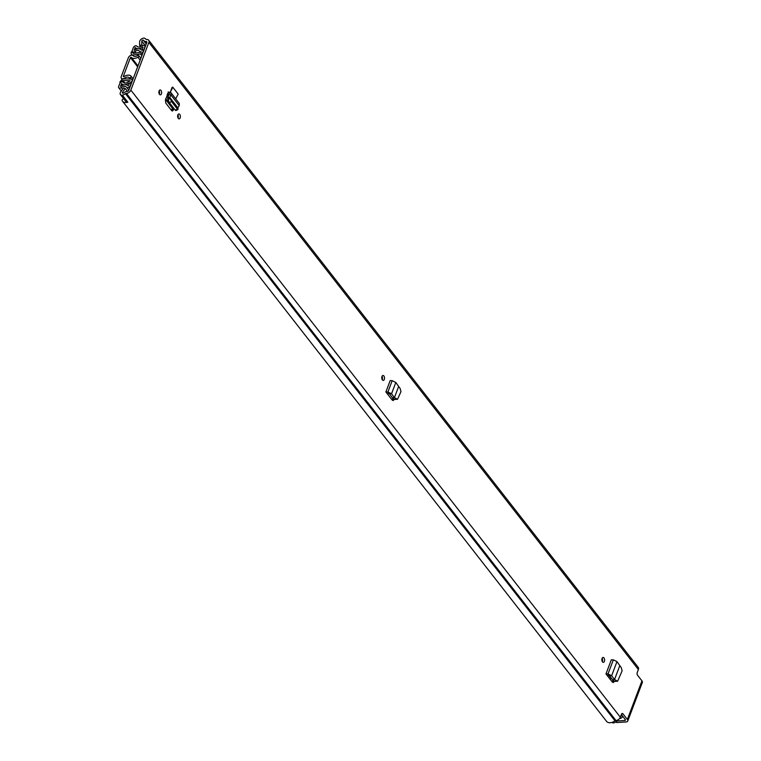 <?xml version="1.0" encoding="UTF-8"?>
<svg xmlns="http://www.w3.org/2000/svg" width="761" height="761" viewBox="0 0 761 761"><rect width="100%" height="100%" fill="white"/><g stroke="black" fill="none" stroke-linecap="round" stroke-linejoin="round"><path stroke-width="1.14" d="M382.022 376.372A2.464 1.37 -93.4 0 1 382.25 379.539A2.464 1.37 -93.4 0 1 382.212 379.625M381.984 376.457A2.464 1.37 -93.4 0 1 382.992 375.477A2.464 1.37 -93.4 0 1 384.305 376.8A2.464 1.37 -93.4 0 1 384.295 379.416A2.464 1.37 -93.4 0 1 383.287 380.395A2.464 1.37 -93.4 0 1 381.965 379.073A2.464 1.37 -93.4 0 1 381.984 376.457M614.317 681.2L612.196 681.904M619.606 666.132L614.527 679.573L617.637 681.228L622.118 670.812L621.28 667.673L616.971 661.623L613.347 659.825L611.33 659.768L605.975 673.923L612.329 682.065L613.242 682.541L614.165 681.609M180.157 117.898A2.464 1.37 -93.4 0 1 179.149 118.878A2.464 1.37 -93.4 0 1 177.836 117.546A2.464 1.37 -93.4 0 1 177.846 114.93A2.464 1.37 -93.4 0 1 178.854 113.95A2.464 1.37 -93.4 0 1 180.176 115.282A2.464 1.37 -93.4 0 1 180.157 117.898M161.408 93.869A2.464 1.37 -93.4 0 1 160.4 94.849A2.464 1.37 -93.4 0 1 159.078 93.527A2.464 1.37 -93.4 0 1 159.097 90.911A2.464 1.37 -93.4 0 1 160.105 89.931A2.464 1.37 -93.4 0 1 161.418 91.253A2.464 1.37 -93.4 0 1 161.408 93.869M174.031 108.604L172.481 111.011L171.596 110.545L165.812 103.135L165.394 99.957L168.457 92.271M140.595 46.763L139.644 45.546L139.624 41.96A3.415 2.216 -38 0 1 139.805 41.027A3.415 2.216 -38 0 1 144.01 38.136L144.038 38.05A7.21 4.671 142 0 1 145.912 39.23A7.21 4.671 142 0 1 145.988 39.334A0.951 0.618 -38 0 0 146.464 39.515L146.806 39.496A3.891 2.521 142 0 1 148.699 40.209L638.213 667.34A3.891 2.521 -38 0 1 638.374 669.537L637.233 672.572A1.893 1.056 -93.4 0 0 637.547 675.216L641.951 680.857A3.891 2.026 20.7 0 1 642.36 682.417L627.768 721.028A3.891 2.026 -159.3 0 0 627.359 719.468L622.964 713.828L621.642 713.904M148.699 40.209A3.891 2.521 142 0 1 148.861 42.416L130.844 90.102A3.891 2.521 142 0 1 126.44 93.403L126.098 93.422A0.951 0.618 -38 0 0 125.46 93.67A7.21 4.671 142 0 1 122.426 95.249L122.454 95.163A3.415 2.216 -38 0 1 120.438 94.583A3.415 2.216 -38 0 1 120.295 92.652A3.415 2.216 -38 0 1 120.828 91.691L123.624 87.943L125.289 88.504L122.492 92.262A0.951 0.618 142 0 0 123.215 93.137A4.737 3.073 142 0 0 124.547 92.357A3.415 2.216 -38 0 1 126.84 91.453L127.182 91.434A1.427 0.923 142 0 0 128.799 90.226L146.816 42.53A1.427 0.923 142 0 0 146.759 41.731A1.427 0.923 142 0 0 146.064 41.465L145.722 41.484A3.415 2.216 -38 0 1 144.057 40.866A3.415 2.216 -38 0 1 144.019 40.809A4.737 3.073 142 0 0 143.972 40.742A4.737 3.073 142 0 0 143.239 40.152A0.951 0.618 142 0 0 141.803 41.161L141.822 44.756L139.644 45.546M622.964 713.828A1.893 1.056 -93.4 0 0 622.279 713.447A1.893 1.056 -93.4 0 0 621.499 714.208L620.358 717.233L130.844 90.102M170.369 91.967L175.705 98.797L178.179 94.079L172.842 87.239L170.369 91.967L172.138 87.287L172.842 87.239M604.386 661.385A2.464 1.37 -93.4 0 1 603.378 662.365A2.464 1.37 -93.4 0 1 602.065 661.043A2.464 1.37 -93.4 0 1 602.075 658.427A2.464 1.37 -93.4 0 1 603.092 657.447A2.464 1.37 -93.4 0 1 604.405 658.769A2.464 1.37 -93.4 0 1 604.386 661.385M394.227 399.23L392.105 399.934M385.884 391.963L387.91 392.001L391.554 393.751L394.417 397.642L397.537 399.268L400.971 391.639L400.134 388.51L395.825 382.46L392.191 380.662L390.174 380.605L385.884 391.963L392.238 400.105L393.152 400.571L394.065 399.639M602.113 658.341A2.464 1.37 -93.4 0 1 602.341 661.509A2.464 1.37 -93.4 0 1 602.303 661.594M177.884 114.844A2.464 1.37 -93.4 0 1 178.112 118.012A2.464 1.37 -93.4 0 1 178.074 118.107M159.135 90.816A2.464 1.37 -93.4 0 1 159.363 93.993A2.464 1.37 -93.4 0 1 159.325 94.079M392.124 399.886L392.79 398.127M612.215 681.856L612.881 680.096M172.795 107.025L171.51 110.44M621.376 714.541L625.314 719.583A1.427 0.742 -159.3 0 1 625.466 720.153A1.427 0.742 -159.3 0 1 624.8 720.505L616.477 721M123.71 98.768A0.761 0.495 -38 0 0 123.311 98.892L123.101 99.006A1.427 0.923 -38 0 0 122.198 99.995A1.427 0.923 -38 0 0 122.198 100.699A7.21 4.671 -38 0 0 122.521 101.223A7.21 4.671 -38 0 0 127.848 102.193L122.426 95.249M122.521 101.223L606.612 721.399A7.21 4.671 -38 0 0 614.974 720.8A0.951 0.618 142 0 1 615.611 720.543L615.953 720.524A3.891 2.521 -38 0 0 620.358 717.233M616.153 721.457L616.981 722.512L625.951 721.989A3.891 2.026 -159.3 0 0 627.768 721.028M616.981 722.512A1.893 1.227 142 0 1 616.058 722.17L615.801 721.837M120.438 94.583L125.774 101.413A3.415 2.216 -38 0 0 127.705 102.012M127.525 91.368L125.289 88.504M142.545 45.679L141.822 44.756M168.59 95.743L167.41 94.24A2.939 1.903 142 0 1 167.306 94.231M173.727 108.224L172.243 110.992M177.836 107.805L179.235 105.627L170.959 95.03L171.044 92.899L168.181 91.919M179.235 105.627L179.339 103.525L171.044 92.899M177.865 107.805L169.779 97.437L167.591 98.378L169.399 102.668L175.192 110.098L175.896 109.86M168.39 92.271L167.41 94.24L170.959 95.03L169.732 97.379L171.539 101.574L177.351 109.013L178.045 108.766L177.827 107.748M175.192 110.098L178.045 108.766M169.732 97.379L167.772 97.303L167.591 98.378M169.884 92.357L167.772 97.303M605.975 673.923L607.135 675.416L609.513 675.711L612.491 679.754L614.203 679.63M606.232 673.932L608.001 673.961L611.644 675.72L609.513 675.711M616.971 661.623L611.644 675.72L614.527 679.573L612.491 679.754M612.672 679.944L614.612 681.418L617.637 681.228M386.131 391.963L387.045 393.447L389.413 393.741L392.391 397.784L394.112 397.661M395.825 382.46L391.554 393.751L389.413 393.741M398.46 386.959L394.417 397.642L392.391 397.784M392.581 397.974L394.521 399.449L397.537 399.268M128.39 57.684L121.237 76.604A2.939 1.903 -38 0 0 121.36 78.269A2.939 1.903 -38 0 0 124.69 78.088A4.033 2.616 142 0 1 129.256 77.831A4.033 2.616 142 0 1 129.351 77.974L130.293 77.679A1.427 0.923 -38 0 0 130.921 76.014A1.427 0.923 -38 0 0 130.844 75.938A6.497 4.214 142 0 0 123.843 76.728L123.282 76.49L130.435 57.56L131.206 57.246A6.497 4.214 142 0 0 137.912 57.227A1.427 0.923 -38 0 0 138.683 55.477L137.922 55.277A4.033 2.616 142 0 1 133.146 55.715A2.939 1.903 -38 0 0 130.664 55.439A2.939 1.903 -38 0 0 128.39 57.684M138.683 55.477L140.871 58.274L138.683 55.477M142.088 49.998L143.762 49.817L144.847 46.944A2.178 1.417 -38 0 0 144.752 45.708A2.178 1.417 -38 0 0 142.25 45.869A4.642 3.015 142 0 1 136.913 46.221A4.642 3.015 142 0 1 136.885 46.193A2.178 1.417 -38 0 0 135.039 45.955A2.178 1.417 -38 0 0 133.346 47.62L132.271 50.464A2.178 1.417 -38 0 0 132.366 51.7A2.178 1.417 -38 0 0 134.916 51.501A3.938 2.549 142 0 1 139.52 51.139A3.938 2.549 142 0 1 139.577 51.225A2.178 1.417 -38 0 0 139.615 51.272A2.178 1.417 -38 0 0 140.671 51.672L141.251 51.719L140.918 52.29L133.251 53.346L131.834 51.624L131.12 52.157L131.311 54.507A2.559 1.655 -38 0 0 131.339 54.545A2.559 1.655 -38 0 0 132.775 55.001L140.443 53.936A2.369 1.541 -38 0 0 142.954 51.948L143.163 52.214M142.022 49.922L143.001 47.001A6.735 4.366 142 0 1 135.268 47.505A6.735 4.366 142 0 1 135.23 47.458L134.117 50.407A6.021 3.9 142 0 1 141.156 49.855A6.021 3.9 142 0 1 141.251 49.988L141.689 49.979A2.464 1.598 142 0 1 142.897 50.435A2.464 1.598 142 0 1 143.001 51.834L142.954 51.948M124.956 83.092L122.968 80.552L130.169 80.742L129.437 81.408A2.178 1.417 -38 0 0 127.943 82.007A3.938 2.549 142 0 1 123.339 82.369A3.938 2.549 142 0 1 123.282 82.283A2.178 1.417 -38 0 0 123.244 82.236A2.178 1.417 -38 0 0 121.408 82.026A2.178 1.417 -38 0 0 119.715 83.681L118.64 86.526A2.178 1.417 -38 0 0 118.735 87.762A2.178 1.417 -38 0 0 121.237 87.601A4.642 3.015 142 0 1 126.573 87.249A4.642 3.015 142 0 1 126.602 87.287A2.178 1.417 -38 0 0 126.611 87.296A2.178 1.417 -38 0 0 128.447 87.515A2.178 1.417 -38 0 0 130.141 85.85L131.225 82.978L129.494 83.082L128.257 86.012A6.735 4.366 142 0 0 128.219 85.964A6.735 4.366 142 0 0 120.485 86.469L121.598 83.52A6.021 3.9 142 0 0 121.693 83.653A6.021 3.9 142 0 0 128.742 83.101L129.199 83.054A2.464 1.598 142 0 0 131.986 80.961L132.034 80.847A2.369 1.541 -38 0 0 131.929 79.505A2.369 1.541 -38 0 0 130.949 79.068L123.748 78.878A2.559 1.655 -38 0 0 121.836 79.572L119.829 82.055L120.162 82.521L122.616 80.676L124.452 83.035M609.846 676.177L609.161 678.003M610.969 677.69L610.303 679.468M616.762 720.391L616.714 720.515A2.844 1.845 142 0 1 613.49 722.931L613.1 722.95A0.951 0.618 142 0 1 612.634 722.779L612.244 722.275M619.644 718.451A2.178 1.417 -38 0 0 622.498 716.624L622.66 716.187M133.175 53.356L131.834 51.624M627.359 719.468L641.951 680.857M638.374 669.537L148.861 42.416M145.532 45.936L141.803 41.161M146.255 44.024L143.239 40.152M146.73 42.778L145.722 41.484M146.844 42.464L146.064 41.465M614.974 720.8L125.46 93.67M615.611 720.543L126.098 93.422M615.953 720.524L126.44 93.403M625.2 719.44L624.8 720.505M123.187 93.156L122.492 92.262M172.804 110.393L171.596 110.545M173.365 110.174L172.871 110.231M171.539 101.574L169.399 102.668M170.064 98.54L167.915 99.634M613.347 659.825L608.001 673.961L608.914 675.445M616.277 680.914L614.612 681.418M392.191 380.662L387.91 392.001L388.823 393.485M396.186 398.945L394.521 399.449M137.646 66.797L130.435 57.56M130.198 79.049L129.38 78.002L130.198 79.049M125.346 78.925L124.69 78.088M140.176 60.119L137.912 57.227M137.979 65.922L131.206 57.246M130.978 76.119L133.099 78.83M129.903 77.955L130.768 79.068M131.453 79.163L130.293 77.679M382.345 377.228L381.917 376.666M178.207 115.701L177.779 115.139M172.357 108.195L165.546 99.482M159.458 91.672L159.02 91.12M172.614 107.529L165.784 98.787M602.446 659.197L602.008 658.636M122.588 89.332L121.237 87.601M126.611 87.296L128.828 90.14L126.621 87.315M132.775 55.001L133.689 56.181M140.443 53.936L141.831 55.724M136.057 52.956L134.916 51.501M141.089 52.214L140.671 51.672M622.498 716.624L621.214 714.969M136.362 49.161L135.078 47.515M122.74 85.232L121.446 83.586M129.246 83.748L128.742 83.101M129.275 83.672L128.809 83.073M613.49 722.931L612.805 722.056M612.491 722.179L613.1 722.95M168.295 96.314L167.116 94.802M177.998 109.489L175.848 110.583M133.108 78.821L130.921 76.014M122.198 79.334L121.36 78.269M145.332 46.459L144.752 45.708M133.613 53.299L132.366 51.7M121.303 91.054L118.735 87.762M143.525 51.244L142.897 50.435M131.929 79.505L132.547 80.295"/></g></svg>
